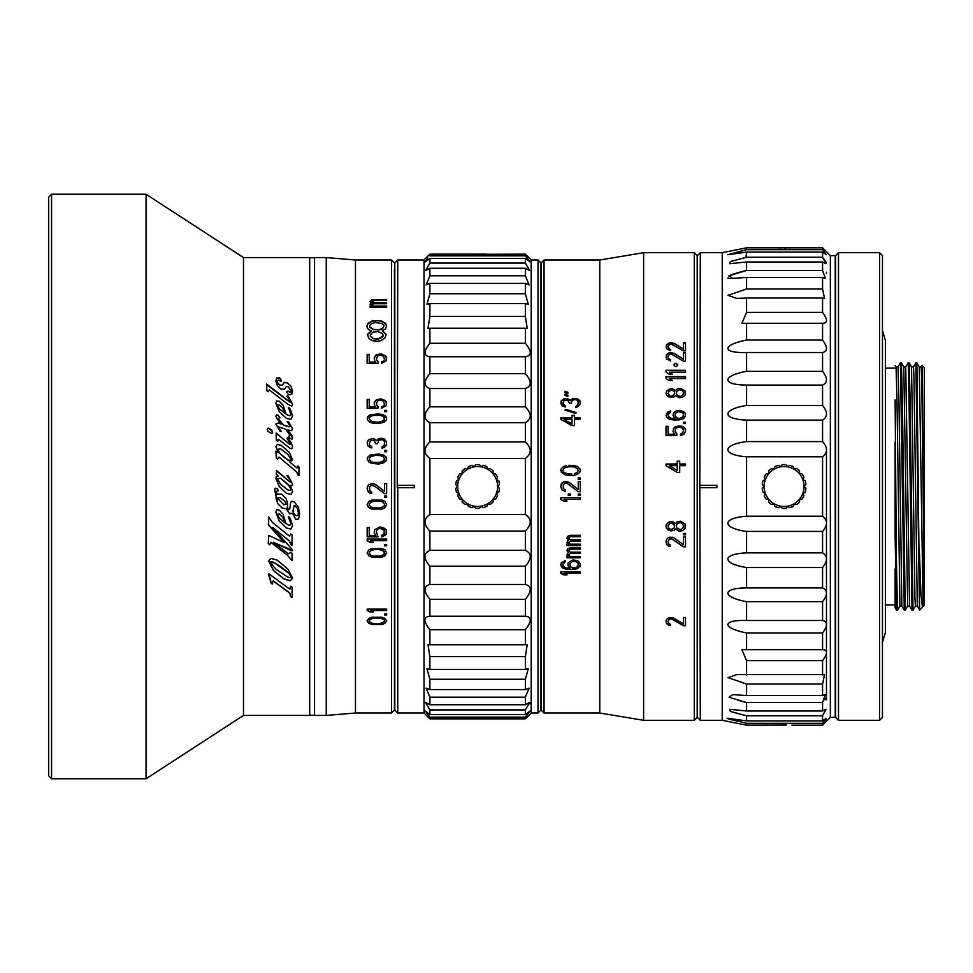 <?xml version="1.0" encoding="UTF-8"?>
<svg xmlns="http://www.w3.org/2000/svg" width="973" height="973" viewBox="0 0 973 973"><rect width="100%" height="100%" fill="white"/><g stroke="black" fill="none" stroke-linecap="round" stroke-linejoin="round"><path stroke-width="1.46" d="M397.252 487.668L397.252 485.332L414.303 485.332L414.303 487.668L397.738 487.668L397.738 713.002L394.819 710.071L394.819 262.929L397.738 259.998L424.046 259.998L424.046 713.002L429.884 718.84L525.359 718.84L525.359 717.137L530.103 711.044L525.359 714.523L429.884 714.523L425.14 711.044L429.884 717.137L429.884 718.84M394.43 269.74L394.43 710.071L391.511 713.002L391.511 259.998L355.473 259.998L326.247 257.565L326.247 715.435L314.547 715.435L314.547 257.565L326.247 257.565M397.252 485.332L397.738 259.998M397.738 713.002L424.046 713.002M429.166 616.189L429.884 616.225C423.377 616.785 423.377 621.285 429.884 629.738L429.884 644.783L427.974 644.491L429.884 656.593L429.884 669.436L426.94 668.67L429.884 679.251L429.884 689.589L426.125 688.118L429.884 697.179L429.884 704.744L425.517 702.36L429.884 709.913L429.884 714.523M429.884 599.356L429.884 616.225L525.359 616.225L525.359 599.356C531.866 591.268 531.866 586.318 525.359 584.469L429.884 584.469C423.377 586.318 423.377 591.268 429.884 599.356L525.359 599.356M429.884 514.583L525.359 514.583L525.359 458.417L429.884 458.417L429.884 514.583C423.377 518.804 423.377 524.301 429.884 531.063L429.884 550.317C423.377 553.382 423.377 558.672 429.884 566.189L429.884 584.469M429.884 550.317L525.359 550.317L525.359 531.063C531.866 524.301 531.866 518.804 525.359 514.583M429.884 531.063L525.359 531.063M429.884 566.189L525.359 566.189L525.359 584.469M429.884 644.783L525.359 644.783L525.359 629.738C531.866 621.285 531.866 616.785 525.359 616.225L526.077 616.189M429.884 629.738L525.359 629.738M429.884 669.436L525.359 669.436L525.359 656.593L527.269 644.491L525.359 644.783M429.884 656.593L525.359 656.593M429.884 689.589L525.359 689.589L525.359 679.251L528.29 668.67L525.359 669.436M429.884 679.251L525.359 679.251M429.884 704.744L525.359 704.744L525.359 697.179L529.117 688.118L525.359 689.589M429.884 697.179L525.359 697.179M429.884 709.913L525.359 709.913L525.359 714.523M429.884 717.137L525.359 717.137M476.575 718.719L469.825 718.84M424.046 259.998L429.884 254.16L429.884 255.863L525.359 255.863L527.488 258.173M478.667 254.281L525.359 254.16L525.359 255.863L530.103 261.944L525.359 258.477L525.359 263.087L429.884 263.087L429.884 258.477L525.359 258.477M485.418 254.16L429.884 254.16M525.359 268.256L429.884 268.256L429.884 275.821L525.359 275.821L525.359 268.256L529.726 270.64L525.359 263.087M525.359 283.411L429.884 283.411L429.884 293.749L525.359 293.749L525.359 283.411L529.117 284.882L525.359 275.821M525.359 303.564L429.884 303.564L429.884 316.407L525.359 316.407L525.359 303.564L528.29 304.33L525.359 293.749M525.359 328.217L429.884 328.217L429.884 343.262L525.359 343.262L525.359 328.217L527.269 328.509L525.359 316.407M525.359 343.262C531.866 351.253 531.866 355.753 525.359 356.775L429.884 356.775L429.884 373.644L525.359 373.644L525.359 356.775L526.077 356.811M525.359 388.531L429.884 388.531L429.884 406.811L525.359 406.811L525.359 388.531C531.866 386.184 531.866 381.221 525.359 373.644M525.359 422.683L429.884 422.683L429.884 441.937L525.359 441.937L525.359 422.683C531.866 419.071 531.866 413.78 525.359 406.811M541.134 280.942L541.134 692.058M538.02 713.002L538.02 259.998L540.939 262.929L540.939 710.071L538.02 713.002L531.197 713.002L525.359 718.84M538.02 259.998L531.197 259.998L531.197 713.002M525.359 566.189C531.866 558.672 531.866 553.382 525.359 550.317M525.359 709.913L529.726 702.36L525.359 704.744M529.726 702.36L529.92 703.844M525.359 458.417C531.866 453.637 531.866 448.139 525.359 441.937M429.884 458.417C423.377 453.637 423.377 448.139 429.884 441.937M429.884 422.683C423.377 419.071 423.377 413.78 429.884 406.811M429.884 388.531C423.377 386.184 423.377 381.221 429.884 373.644M429.884 343.262C423.377 351.253 423.377 355.753 429.884 356.775L429.166 356.811M429.884 328.217L427.974 328.509L429.884 316.407M429.884 303.564L426.952 304.33L429.884 293.749M429.884 283.411L426.125 284.882L429.884 275.821M429.884 268.256L425.505 270.64L429.884 263.087M429.884 258.477L425.14 261.944L427.755 258.173M668.086 525.675L668.512 527.901L670.993 529.555L674.313 527.901L674.313 524.483L671.82 522.817L668.512 524.483L668.086 525.675L669.752 523.45L671.82 522.89L674.727 525.675M683.435 392.581L683.01 394.649L680.528 396.656L677.622 395.877L676.381 393.81L676.794 391.547L679.288 389.747L682.182 390.526L683.435 392.581M680.528 396.473L677.622 395.695L676.381 393.615M674.727 393.615L674.313 391.547L671.82 390.015L668.512 391.547L668.512 394.843L670.993 396.4L673.061 395.877L674.727 393.615L671.82 396.4M671.82 396.206L669.752 395.695L668.086 393.615M683.435 525.675L683.01 527.901L680.528 529.835L676.794 527.901L676.381 525.675L677.622 523.45L680.528 522.623L682.182 523.45L683.435 525.675L683.01 524.569M677.208 470.433L669.339 465.653L677.208 465.653L677.208 470.433L669.339 465.653M676.381 412.54L678.461 411.737L682.182 412.54L683.435 414.145L683.01 416.833L679.701 418.585L676.381 417.782L675.14 416.164L675.14 414.145L676.381 412.54M679.701 418.451L677.208 418.171L675.14 416.018M694.272 252.7L643.615 252.7L643.615 720.3L694.272 720.3L694.272 252.7L697.191 255.619L697.191 717.381L694.272 720.3M685.503 463.975L685.503 465.653L685.503 464.024L679.701 464.024L685.503 463.975M666.019 465.653L666.019 464.024L677.208 463.975L666.019 464.024L666.019 465.653L677.208 472.404L679.701 472.404L679.701 465.653L685.503 465.653M677.208 461.178L679.701 461.178L677.208 461.226L677.208 464.024M679.701 461.178L679.701 464.024M673.9 396.984L675.554 395.695L679.288 397.775L682.596 397.252L685.089 395.172L685.089 391.231L680.528 388.677L677.208 389.188L675.554 390.72L672.234 388.932L668.925 389.443L666.432 391.499L666.432 394.916L668.925 396.984L673.9 396.984M685.503 393.87L685.089 391.037L680.528 388.47L677.208 388.981L675.554 390.526L672.234 388.726L668.925 389.236L666.432 391.292L666.019 393.615M666.019 378.546L666.019 376.624L685.503 376.624L685.503 378.546L685.503 376.843L666.019 376.843L666.019 378.546L668.925 380.479L672.234 380.479L669.339 378.546L685.503 378.546M666.019 372.173L666.019 370.275L685.503 370.275L685.503 372.173L685.503 370.518L666.019 370.518L666.019 372.173L668.925 374.07L672.234 374.07L669.339 372.173L685.503 372.173M677.707 364.948C676.405 362.844 675.104 362.844 673.815 364.948C675.116 367.076 676.417 367.076 677.707 364.948M685.503 361.178L685.503 352.737L683.435 352.737L683.435 359.28L674.313 353.43L671.406 352.737L668.925 352.968L666.432 354.829L666.432 358.806L670.579 360.947L670.579 359.755L668.512 358.575L668.086 356.459L669.339 354.586L671.406 354.123L683.435 361.178L685.503 361.178L685.503 353.017L683.435 353.017M685.503 350.888L685.503 342.764L683.435 342.764L683.435 349.064L674.313 343.433L671.406 342.764L668.925 342.983L666.432 344.77L666.432 348.602L670.579 350.669L670.579 349.514L668.512 348.383L668.086 346.339L669.339 344.539L671.406 344.101L683.435 350.888L685.503 350.888L685.503 343.055L683.435 343.055M671.406 618.877L683.435 625.748L685.503 625.748L685.503 617.478L683.435 617.478L683.435 623.936L673.061 617.709L668.925 617.709L667.259 618.646L666.019 620.956L666.432 623.486L668.925 625.298L670.579 625.53L670.579 624.398L668.512 623.255L668.512 620.032L671.406 618.597L683.435 625.469L685.503 625.469L685.503 617.478M671.406 538.665L683.435 546.862L685.503 546.862L685.503 537.011L683.435 537.011L683.435 544.685L673.061 537.291L668.925 537.291L667.259 538.385L666.019 541.134L666.432 544.138L668.925 546.327L670.579 546.595L670.579 545.233L668.512 543.871L668.512 540.039L671.406 538.556L683.435 546.741L685.503 546.741L685.503 537.011M685.503 533.435L685.503 534.809L683.435 534.809L683.435 533.435L685.503 533.435L685.503 534.712L683.435 534.712L683.435 533.435M673.9 530.394L675.554 529.008L679.288 531.222L682.596 530.662L685.089 528.448L685.089 524.009L680.528 521.224L677.208 521.783L675.554 523.45L672.234 521.504L668.925 522.063L666.432 524.289L666.019 526.782L667.673 529.555L670.993 530.942L673.9 530.394L675.554 528.923L679.288 531.124L682.596 530.577L685.089 528.363L685.503 525.396M668.086 434.238L668.086 426.308L666.019 426.308L666.019 435.612L676.794 435.612L675.14 429.847L676.381 427.938L678.874 427.123L682.182 427.938L683.435 429.847L683.01 432.584L680.528 433.958L680.528 435.612L683.849 434.238L685.503 431.489L685.089 428.606L680.115 425.882L676.381 426.429L673.486 428.606L673.061 431.489L674.727 434.347L668.086 434.238L674.727 434.238M685.503 431.489L685.089 428.485L683.849 427.123L680.115 425.76L674.727 427.123L673.486 428.485L673.061 431.489M676.794 435.612L676.794 433.69L675.14 431.489M683.435 423.583L683.435 422.233L685.503 422.233L685.503 423.583L685.503 422.367L683.435 422.367L683.435 423.583L685.503 423.583M673.061 415.751L673.486 413.075L674.727 411.737L680.115 410.399L675.967 411.093L673.486 413.221L673.061 415.751L675.14 418.852L670.579 418.317L668.512 416.979L668.086 414.413L670.579 412.272L670.579 411.093L666.432 413.489L666.432 417.101L669.339 419.254L674.313 420.068L680.115 419.789L683.849 418.451L685.503 415.751L685.089 413.221L680.115 410.557M685.503 415.751L685.089 413.075L683.849 411.737L680.115 410.399M670.579 412.272L670.579 410.934L667.673 412.005L666.019 415.751M675.14 418.718L670.579 418.171L668.086 416.018M683.435 393.615L682.182 395.877L680.528 396.656M679.701 472.404L679.701 465.702M682.182 523.45L683.01 524.483M680.528 522.623L682.182 523.377M679.288 522.623L680.528 522.537M677.622 523.45L679.288 522.537M676.794 524.569L677.622 523.377M676.381 525.675L676.794 524.483M683.435 617.478L683.435 623.657M666.019 620.956L667.259 624.107L670.579 625.238L670.579 624.398M668.086 621.188L669.339 619.059L671.406 618.597M683.435 537.011L683.435 544.564M666.019 541.134L667.259 545.111L670.579 546.473L670.579 545.233M668.086 541.402L669.339 539.103L671.406 538.556M666.019 525.675L666.432 528.084L668.925 530.297L673.9 530.297M680.942 418.171L679.701 418.585M682.182 417.636L680.942 418.317M683.01 416.833L682.182 417.782M683.435 416.018L683.01 416.979M672.234 380.698L669.339 378.546M672.234 374.301L669.339 372.173M677.707 365.203C676.405 363.087 675.116 363.087 673.815 365.203M683.435 359.28L674.313 353.71L671.406 353.017L667.259 354.172L666.019 357.164M670.579 360.947L668.086 357.395M683.435 349.064L674.313 343.724L671.406 343.055L667.259 344.174L666.019 347.02M670.579 350.669L668.086 347.252M683.435 431.489L682.182 433.52L680.528 434.067L680.528 435.612M668.086 426.429L666.019 426.429L666.019 435.612M697.386 356.459L697.386 616.541M544.053 713.002L544.053 259.998L541.134 262.929L541.134 710.071L544.053 713.002L599.769 713.002L599.769 259.998L643.615 252.7M565.362 481.513L563.708 481.793L569.096 482.365L578.217 489.468L578.217 481.513L580.285 481.513L580.285 491.742L578.217 491.742L567.855 483.776L578.217 491.742M560.813 485.77L562.053 482.924L563.708 481.793L561.226 484.067L560.813 486.901L562.053 490.027L565.362 491.45L565.362 490.027L563.294 488.616L563.294 484.627L565.362 483.216L567.855 483.776M580.285 494.004L580.285 495.427L578.217 495.427L578.217 494.004L580.285 494.004M570.336 494.004L570.336 495.427L568.268 495.427L568.268 494.004L570.336 494.004M563.708 574.848L560.813 573.279L560.813 571.698L580.285 571.698L580.285 573.279L564.121 573.279L567.028 574.848L563.708 574.848L566.322 574.471M572.002 569.582L566.201 569.314L562.467 568.001L560.813 565.337L561.226 562.941L565.362 560.521L565.362 561.871L562.88 563.999L563.294 566.408L565.362 567.733L569.923 568.256L567.855 565.337L568.268 562.674L572.829 559.986L576.977 560.521L578.631 561.324L580.285 563.999L579.872 566.663L576.977 568.791L572.002 569.582L566.201 568.962L562.467 567.648L560.813 564.997M568.268 556.483L567.028 555.133L567.441 553.223L568.682 552.409L567.028 550.779L567.441 548.857L570.336 547.763L580.285 547.763L580.285 549.137L570.336 549.137L568.682 550.231L570.336 552.141L580.285 552.141L580.285 553.503L570.336 553.503L568.682 554.586L569.923 556.483L580.285 556.483L580.285 557.833L567.028 557.833L567.028 556.483L568.268 556.483L567.028 554.829M568.268 544.187L567.028 542.812L567.441 540.866L568.682 540.039L567.028 538.373L567.441 536.415L570.336 535.296L580.285 535.296L580.285 536.695L570.336 536.695L568.682 537.814L570.336 539.76L580.285 539.76L580.285 541.146L570.336 541.146L568.682 542.253L569.923 544.187L580.285 544.187L580.285 545.573L567.028 545.573L567.028 544.187L568.268 544.187L567.028 542.569M560.813 499.404L560.813 497.702L580.285 497.702L580.285 499.404L564.121 499.404L567.028 501.107L563.708 501.107L560.813 499.404L563.708 501.107M560.813 486.901L562.053 490.027L565.362 491.45M565.362 483.216L566.201 483.216M566.201 481.513L569.096 482.365L574.411 486.5M568.682 465.313L574.484 465.593L578.631 467.295L580.285 470.421L579.872 472.136L577.39 474.398L572.416 475.542L565.362 474.97L561.226 472.136L561.226 468.718L560.813 470.421M566.614 465.593L563.708 466.444L561.226 468.718L563.708 466.444L566.614 465.593M569.096 466.736L572.002 466.736L566.614 467.016L564.121 468.159L562.88 470.421L563.294 471.844L566.614 473.839L572.002 474.119M578.217 470.421L576.977 472.696L574.484 473.839L577.804 471.844L577.804 469.01L574.484 467.016L572.002 466.736M577.804 562.941L575.736 561.591L572.002 561.591L569.923 563.732L570.336 566.408L572.002 567.733L575.736 567.733L577.804 566.408L578.217 563.732M562.88 470.421L564.121 472.696L569.096 474.119M564.121 419.448L572.002 419.448L572.002 424.07L564.121 419.74L572.002 423.802M580.285 477.816L580.285 479.239L578.217 479.239L578.217 477.816L580.285 477.816M572.416 465.313L577.39 466.444L579.872 468.718L580.285 470.421M574.484 417.916L574.484 415.374L572.002 415.374L572.002 417.916L560.813 417.916L560.813 419.448L572.002 425.602L574.484 425.602L574.484 419.448L580.285 419.448L580.285 417.916L574.484 417.916L580.285 418.208M565.787 409.317L576.15 412.588L575.311 413.355L564.948 410.071L565.787 409.317L576.15 412.905M565.362 398.626L562.053 400.231L560.813 403.077L561.226 400.852L563.708 398.869L567.855 398.869L570.336 400.353L572.416 398.626L578.217 399.125L579.872 400.852L580.285 403.819L578.217 406.568L575.736 407.31L576.563 405.814L575.736 406.41M560.813 403.077L562.053 405.814L565.362 407.067L565.362 405.814L562.88 403.321L564.121 400.353L567.855 400.353L569.509 403.321L571.175 403.321L572.416 400.11L575.736 399.611L577.39 400.353L578.217 402.08L577.804 404.817L576.563 405.814M567.855 395.184L567.855 396.412L564.948 395.427L564.948 394.211L567.855 395.184M567.855 392.253L567.855 393.481L564.948 392.496L564.948 391.28L567.855 392.253M572.002 561.591L569.923 563.732M573.243 561.324L572.002 561.275M576.977 562.139L577.804 562.613M575.736 561.591L576.977 561.81M574.484 561.324L575.736 561.275M573.243 561.007L574.484 561.007M560.813 572.902L563.708 574.471M564.121 573.279L580.285 572.902M567.855 564.997L569.923 568.256M565.362 561.543L562.88 563.999M580.285 564.997L578.631 567.648L572.002 569.229M570.336 553.503L568.682 554.586M570.336 553.211L580.285 553.211M570.336 549.137L568.682 550.231M570.336 548.869L580.285 548.869M567.028 550.499L568.682 552.409M567.028 557.529L580.285 557.529M570.336 541.146L568.682 542.253M570.336 540.915L580.285 540.915M570.336 536.695L568.682 537.814M570.336 536.476L580.285 536.476M567.028 538.142L568.682 540.039M567.028 545.318L580.285 545.318M572.002 415.678L574.484 415.678M560.813 418.208L572.002 417.916M574.07 398.383L578.217 399.489L580.285 402.202M574.07 398.76L571.175 399.489L570.336 400.718L565.362 399.003M562.88 403.321L563.294 404.926L565.362 406.167M578.217 403.576L576.563 406.167M564.948 394.6L567.855 395.585M564.948 391.693L567.855 392.666M699.83 487.668L699.83 485.332L716.87 485.332L716.87 487.668L699.83 487.668L700.305 720.3L697.386 717.381L697.386 255.619L700.305 252.7L722.234 252.7L722.234 720.3L746.583 725.177L786.5 725.055M699.83 485.332L700.305 252.7M743.7 683.289L746.583 684.019L746.583 695.549L822.574 695.549L825.359 694.625L822.574 702.542L822.574 710.995L825.968 709.305L822.574 715.751L822.574 720.908L826.345 718.269L822.574 723.316L822.574 725.177L791.888 725.177M737.923 700.28L746.583 702.542L746.583 710.995L822.574 710.995M736.075 713.148L746.583 715.751L746.583 720.908L822.574 720.908M746.34 723.267L727.293 718.293M727.099 718.39L731.441 719.825M732.73 720.154L734.031 720.482M735.965 720.932L737.218 721.224M822.574 723.316L746.583 723.316L746.583 725.177M727.731 718.269L746.583 720.908M822.574 715.751L746.583 715.751L730.407 711.458L729.58 709.305L746.583 710.995M822.574 702.542L746.583 702.542L729.093 697.252L732.62 694.625L746.583 695.549M822.574 684.019L746.583 684.019L727.986 677.646L736.743 674.581L824.532 674.581L822.574 684.019L822.574 695.549M746.583 516.213L822.574 516.213L822.574 456.787L746.583 456.787L746.583 516.213C721.686 517.989 721.686 528.144 746.583 531.416L746.583 552.895C721.686 553.832 721.686 563.61 746.583 567.539L746.583 587.935C721.686 588.033 721.686 597.191 746.583 601.655L746.583 620.482C721.686 619.716 721.686 628.035 746.583 632.949L746.583 649.733L741.864 649.66L746.583 660.631L746.583 674.97M746.583 531.416L822.574 531.416L822.574 552.895C827.792 556.215 827.792 561.093 822.574 567.539L822.574 587.935C827.792 590.21 827.792 594.783 822.574 601.655L822.574 620.482C827.792 621.662 827.792 625.821 822.574 632.949L822.574 649.733L823.511 649.66M746.583 552.895L822.574 552.895M746.583 567.539L822.574 567.539M746.583 587.935L822.574 587.935M746.583 601.655L822.574 601.655M746.583 620.482L822.574 620.482M746.583 632.949L822.574 632.949M746.583 649.733L822.574 649.733C827.792 649.794 827.792 653.418 822.574 660.631L822.574 674.97M746.583 660.631L822.574 660.631M746.583 456.787C721.686 455.011 721.686 444.868 746.583 441.584L746.583 420.105C721.686 419.168 721.686 409.39 746.583 405.461L746.583 385.065C721.686 384.967 721.686 375.809 746.583 371.345L746.583 352.518C721.686 353.284 721.686 344.965 746.583 340.051L746.583 323.267L741.864 323.34L746.583 312.369L746.583 298.03L736.743 298.419L727.986 295.354L746.583 288.981L746.583 277.451L732.62 278.375L729.093 275.748L746.583 270.458L746.583 262.005L729.58 263.695L730.407 261.542L746.583 257.249L822.574 257.249L822.574 252.092L746.583 252.092L727.731 254.731L746.583 249.684L822.574 249.684L826.345 254.731L822.574 252.092M746.036 257.371L746.583 252.092M739.383 272.306L746.583 270.458L822.574 270.458L822.574 262.005L746.583 262.005M746.583 288.981L822.574 288.981L822.574 277.451L746.583 277.451M746.583 312.369L822.574 312.369L822.574 298.03L746.583 298.03M746.583 340.051L822.574 340.051L822.574 323.267L746.583 323.267M746.583 371.345L822.574 371.345L822.574 352.518L746.583 352.518M746.583 405.461L822.574 405.461L822.574 385.065L746.583 385.065M746.583 441.584L822.574 441.584L822.574 420.105L746.583 420.105M784.092 725.043L781.684 725.055M779.495 725.092L777.78 725.128M722.234 252.7L746.583 247.823L822.574 247.823L822.574 249.684M746.583 247.823L746.4 249.72M776.296 247.823L781.684 247.945M784.092 247.957L786.5 247.945M788.689 247.908L790.404 247.872M738.458 272.562L733.058 274.204M731.623 274.714L730.516 275.128M729.604 275.505L728.643 275.967M727.84 277.937L728.692 278.132M729.811 278.278L732.316 278.375M826.235 262.369L822.574 257.249L825.968 263.695L822.574 262.005M822.574 270.458L825.359 278.375L822.574 277.451M822.574 288.981L824.532 298.419L822.574 298.03M822.574 312.369C827.792 319.582 827.792 323.206 822.574 323.267L823.511 323.34M822.574 340.051C827.792 347.179 827.792 351.338 822.574 352.518M822.574 371.345C827.792 378.205 827.792 382.778 822.574 385.065M822.574 405.461C827.792 411.907 827.792 416.785 822.574 420.105M822.574 441.584C827.792 447.434 827.792 452.506 822.574 456.787M822.574 725.177L830.358 717.381L830.358 255.619L822.574 247.823M822.574 516.213C827.792 520.494 827.792 525.566 822.574 531.416M824.642 720.993L826.247 718.913M824.69 699.709L825.554 698.322M830.358 255.619L835.235 255.619L835.235 717.381L830.358 717.381M826.466 449.769L826.466 699.842M826.466 273.158L826.466 272.185M882.462 330.625L885.381 340.368L885.381 632.632L882.462 642.375M895.124 568.913L895.124 607.784L896.522 610.205L897.544 610.168L896.315 556.495L895.124 399.915M899.928 606.033L897.045 403.138L896.084 366.979L895.124 365.337M896.522 610.205L895.124 536.658L895.124 441.997M905.729 366.979L903.795 366.979L907.663 606.033M909.573 606.021L912.005 610.217L908.624 372.075L908.137 362.783L905.717 366.967L909.573 606.009L907.663 606.021L905.243 610.217L902.36 399.854L901.399 362.795L900.414 362.783L904.282 610.217L901.849 606.033M896.06 366.967L897.994 366.967L898.955 401.654L901.837 606.021L899.928 606.021M912.005 610.217L913.002 610.205L910.083 399.562L909.135 362.795L908.137 362.783M919.485 607.42L915.873 362.783L916.846 362.783L919.631 610.047L917.32 606.033L915.386 606.033L914.912 597.021L911.543 366.979L913.465 366.967L913.939 375.943L917.296 606.009M919.266 366.967L923.122 606.033L923.669 537.266L921.808 381.72L921.188 366.967L919.254 366.967M922.453 607.213L920.932 593.919L919.485 553.479M922.063 365.471L924.35 367.648L924.35 605.352L923.669 606.033M921.176 366.991L922.1 365.41L922.404 374.982L923.669 537.266M838.519 720.3L879.543 720.3L882.462 717.381L882.462 255.619L879.543 252.7L838.519 252.7L838.519 720.3L835.6 717.381L835.6 255.619L838.519 252.7M882.462 647.288L882.462 620.993L882.462 647.288M882.462 352.007L882.462 620.993M879.543 720.3L879.543 252.7M835.235 273.158L835.235 699.842M370.47 610.533L373.377 611.932L370.056 611.932L367.162 610.533L367.162 609.122L386.646 609.122L386.646 610.533L370.47 610.533L386.646 610.266M386.646 483.605L384.566 483.605L386.646 483.593L386.646 493.676L384.566 493.676L386.646 493.652M384.566 483.593L384.566 491.438L375.444 484.445L371.722 483.605L368.402 485.004L367.162 487.801L367.575 490.879L370.056 493.116L371.722 493.396L371.722 491.997L369.643 490.599L369.643 486.67L371.722 485.272L375.079 486.5M374.702 486.208L384.566 493.676L374.702 486.208M355.473 259.998L355.473 713.002L391.511 713.002M386.646 495.914L386.646 497.312L384.566 497.312L384.566 495.914L386.646 495.914M371.722 557.103L382.085 557.103L384.98 555.778L386.646 552.834L384.98 549.891L382.085 548.541L371.722 548.541L368.816 549.891L367.162 552.834L368.816 555.778L371.722 557.103L382.085 556.957L384.98 555.632L386.646 552.7M386.646 544.491L386.646 545.841L384.566 545.841L384.566 544.491L386.646 544.491M370.47 540.696L373.377 542.326L370.056 542.326L367.162 540.696L367.162 539.066L386.646 539.066L386.646 540.696L370.47 540.696L386.646 540.587M375.858 535.515L369.229 535.515L369.229 527.561L367.162 527.561L367.162 536.889L377.938 536.889L376.283 531.136L377.524 529.215L380.005 528.388L384.153 530.042L384.153 533.873L381.671 535.247L381.671 536.889L383.326 536.342L386.232 534.153L386.232 529.762L383.326 527.561L379.592 527.013L374.617 529.762L374.204 532.778L375.858 535.515L374.204 532.681M371.722 624.459L382.085 624.459L384.98 623.34L386.646 620.871L384.98 618.39L382.085 617.247L371.722 617.247L368.816 618.39L367.162 620.871L368.816 623.34L371.722 624.459L382.085 624.155L384.98 623.048L386.646 620.592M386.646 613.793L386.646 614.948L384.566 614.948L384.566 613.793L386.646 613.793M371.722 509.037L382.085 509.037L384.98 507.638L386.646 504.573L384.98 501.496L382.085 500.11L371.722 500.11L368.816 501.496L367.162 504.573L368.816 507.638L371.722 509.037L382.085 508.988L384.98 507.59L386.646 504.537M368.816 507.638L371.722 508.988M367.575 506.24L368.816 507.59M367.162 504.537L367.575 506.203M384.566 497.288L386.646 497.288M369.229 504.573L370.47 502.299L375.444 500.913L380.832 501.192L383.326 502.299L384.566 504.537L384.153 505.972L380.832 507.918L372.963 507.918L370.47 506.799L369.229 504.573L370.47 502.336L372.963 501.217L380.832 501.217L383.326 502.336L384.566 504.537M386.646 459.037L386.232 457.371L383.739 455.157L378.765 454.05L370.056 455.157L367.575 457.371L367.162 459.037M372.963 462.37L369.643 460.424L369.229 458.976L370.47 456.751L375.444 455.364L380.832 455.644L383.326 456.751L384.566 458.976L384.153 460.363L380.832 462.309L372.963 462.37L370.47 461.202L369.229 458.976M384.566 458.976L383.326 461.251L378.351 462.637M386.646 450.463L384.566 450.463M386.646 442.216L383.326 438.665L378.765 438.665L376.697 440.574L374.204 438.932L371.722 438.665L368.402 440.027L367.162 443.043M371.722 446.607L369.643 445.233L369.229 443.858L370.47 440.477L374.204 440.477L375.858 443.773L377.524 443.773L378.765 440.197L382.085 439.65L383.739 440.477L384.566 442.399L384.153 445.415L382.085 446.802L382.085 448.176L384.566 447.349L386.232 445.415L386.646 442.119L384.566 439.103L382.085 438.385M384.566 444.041L383.739 446.06L382.085 446.887M386.646 325.821L383.897 322.416L378.424 320.749L372.391 321.163L368.013 323.681L366.918 325.821M371.297 330.723L367.466 334.323L368.56 337.984L370.202 339.37L372.939 340.781L377.877 341.243L380.613 340.781L384.992 337.984L386.099 334.323L382.255 330.723L385.551 328.959L386.646 325.469L385.551 323.328L381.161 320.81L372.391 320.81L368.013 323.328L366.918 326.77L368.013 328.959L371.297 331.063L367.466 334.651M386.099 334.651L382.255 330.723M373.486 338.762L370.202 336.013L371.297 333.411L373.486 332.061L377.877 331.611L382.255 333.411L383.35 335.685L377.877 339.224L373.486 338.762L370.202 335.685M383.35 335.685L382.255 337.388L377.877 339.224M383.897 326.77L382.255 328.862L380.066 329.738L373.486 329.738L369.655 327.11L369.655 325.469L371.297 323.754L375.687 322.489L382.255 323.754L383.897 325.469L383.897 326.77L382.255 328.521L377.877 330.175M386.646 306.459L373.681 306.459L372.136 305.4L372.647 304.172L374.204 303.758L386.646 303.758L386.646 302.737L374.204 302.737L372.136 301.922L374.204 303.138L386.646 303.138M386.646 299.927L374.204 299.927L370.056 301.314M372.136 301.922L374.204 300.511L386.646 300.511L386.646 299.514L371.613 299.915L370.056 301.715L372.136 303.333L370.056 304.573M372.136 305.011L373.681 306.069L386.646 306.069L386.646 307.127L370.056 307.127L370.056 306.069L371.613 306.069L370.056 306.459M367.162 488.908L368.402 491.985L371.722 493.384M369.229 488.069L369.813 486.5M384.153 619.752L380.832 618.159L372.963 618.159L369.643 619.752L369.643 622.002L372.963 623.571L378.351 623.79L383.326 622.671L384.566 620.871L384.153 619.46L384.566 620.871M369.229 552.834L370.47 554.975L372.963 556.045L380.832 556.045L384.153 554.172L384.153 551.363L378.351 549.21L372.963 549.49L370.47 550.56L369.229 552.834L370.47 550.694L375.444 549.356L380.832 549.623L383.326 550.694L384.566 552.834M373.486 338.446L377.877 338.908M377.877 329.835L373.486 329.397L369.655 326.77M372.963 462.309L378.351 462.589M369.229 418.609L370.47 420.737L372.963 421.82L378.351 422.221L372.963 421.954L370.47 420.883L369.229 418.755L369.643 417.271L372.963 415.41L380.832 415.41L384.153 417.271L384.153 419.935L380.832 421.82L378.351 422.087M377.767 486.208L374.204 483.873L371.722 483.593L368.402 484.992L367.478 486.5M372.136 302.944L370.056 304.172L371.613 306.069M378.765 453.977L370.056 455.084L367.575 457.31L367.162 458.976L368.816 462.029L371.722 463.428L378.765 463.987L383.739 462.868L386.232 460.643L386.232 457.31L383.739 455.084L378.765 454.05M386.646 450.39L386.646 451.764L384.566 451.764L384.566 450.39L386.646 450.39M382.085 438.288L378.765 438.555L376.697 440.477L372.55 438.555L368.402 439.93L367.162 442.946L367.575 445.415L370.056 447.629L371.722 447.896L371.722 446.522L369.643 445.148L369.229 443.773M376.283 359.402L377.524 355.984L380.005 355.194L383.326 355.984L384.566 359.402L383.326 361.263L381.671 361.798L381.671 363.403L386.232 360.728L386.232 356.507L381.258 353.904L377.524 354.415L375.858 355.194L374.204 357.821L374.617 360.728L375.858 362.065L369.229 362.065L369.229 354.415L367.162 354.415L367.162 363.403L377.938 363.403L377.938 361.53L376.283 359.402L377.938 361.798M376.283 404.342L377.524 400.961L380.005 400.183L383.326 400.961L384.566 404.342L383.326 406.179L381.671 406.702L381.671 408.271L386.232 405.656L386.232 401.484L381.258 398.894L377.524 399.416L375.858 400.183L374.204 402.786L374.617 405.656L375.858 406.957L369.229 406.957L369.229 399.416L367.162 399.416L367.162 408.271L377.938 408.271L377.938 406.434L376.283 404.342L377.938 406.605M378.765 413.817L370.056 414.875L367.575 417.003L367.575 420.202L370.056 422.355L372.963 423.158L378.765 423.425L383.739 422.355L386.232 420.202L386.646 418.609L384.98 415.678L382.085 414.34L371.722 414.498L368.816 415.824L367.162 418.755M386.646 410.375L386.646 411.701L384.566 411.701L384.566 410.375L386.646 410.375M383.326 619.071L384.153 619.46M380.832 618.159L383.326 618.779M378.351 617.928L380.832 617.879M375.444 617.928L378.351 617.648M372.963 618.159L375.444 617.648M370.47 619.071L372.963 617.879M369.643 619.752L370.47 618.779M369.229 620.871L369.643 619.46M367.162 552.7L368.816 555.632L371.722 556.957M384.566 545.719L386.646 545.719M367.162 540.587L370.056 542.204L373.158 542.204M376.283 531.136L377.524 529.117L380.005 528.303L383.326 529.117L384.566 531.136M381.671 536.78L384.98 535.418L386.646 532.681M367.162 536.78L377.938 536.78M367.162 620.592L368.816 623.048L371.722 624.155M384.566 614.668L386.646 614.668M367.162 610.266L370.056 611.664L372.817 611.664M380.832 421.82L378.351 422.221M383.326 420.737L380.832 421.954M384.153 419.935L383.326 420.883M384.566 418.609L384.153 420.081M384.566 359.402L383.326 361.53L381.671 362.065M386.646 358.1L384.98 355.486L381.258 354.184L375.858 355.486L374.204 358.1M375.858 362.065L369.229 362.065M369.229 354.707L367.162 354.707M384.566 404.342L383.326 406.349L381.671 406.872M386.646 402.956L384.98 400.377L381.258 399.088L375.858 400.377L374.204 402.956M375.858 406.957L369.229 406.957M369.229 399.599L367.162 399.599M386.646 418.755L386.232 417.149L383.739 415.033L378.765 413.975M386.646 410.545L384.566 410.545M48.65 207.881L48.65 765.119L48.65 207.881M51.569 778.753L48.65 775.834L48.65 197.166L51.569 194.247L146.072 194.247L146.072 778.753L51.569 778.753L51.569 194.247M243.481 715.435L309.682 715.435L309.682 257.565L243.481 257.565L243.481 715.435L146.072 778.753M292.605 491.219L290.209 485.393L292.131 485.466L292.605 484.128L288.069 475.736L286.889 475.554L290.258 480.297L290.866 481.744L290.003 481.927L276.514 470.494L276.393 474.289L278.217 476.113L276.344 476.673L275.894 478.558L279.421 486.695L286.609 493.457L291 494.381L292.605 491.219M290.526 596.571L292.143 597.458L292.046 587.23L290.635 586.208L289.99 588.957L289.176 588.774L268.925 573.778L271.358 583.447L272.586 583.922L272.622 581.513L273.437 581.234L288.543 592.241L289.966 593.494L290.526 596.571L292.143 597.227M268.657 561.044L273.51 570.567L284.031 579.044L290.282 580.832L292.605 578.169L287.899 569.01L277.074 560.12L270.956 558.368L268.657 561.044M290.513 559.183L292.143 560.545L292.046 553.309L290.781 552.384L288.361 553.759L273.34 542.302L291.268 550.633L292.07 550.864L292.143 549.441L272.647 527.378L289.419 541.049L291.961 545.658L292.119 534.968L290.781 533.946L289.516 536.074L288.154 535.089L272.489 522.55L268.633 516.967L268.657 525.25L284.152 542.557L268.803 535.491L268.244 543.408L269.789 544.856L270.895 542.362L287.278 555.133L292.143 560.387M290.866 523.462C290.501 525.371 289.346 525.675 287.388 524.374L286.062 523.547L283.107 514.291L279.287 510.071L276.819 509.694L275.894 512.126L279.19 520.969L286.476 528.157L291.012 529.008L292.605 525.432L290.307 518.536L288.969 516.578L288.251 516.821L290.866 523.462L288.263 516.797M286.184 508.697L289.723 513.841L292.338 513.185L295.877 519.473L298.553 519.071L299.611 513.975L298.285 506.763L294.028 501.776L291.681 501.302L290.805 502.153L289.699 509.025L288.689 509.816L287.351 507.42L287.728 503.795L286.038 498.395L281.683 494.162L277.171 494.102L276.174 491.572L278.375 490.623L276.855 488.422L275.298 488.191L274.678 489.772L277.779 503.698L282.279 508.174L286.184 508.648L289.723 513.78L292.338 513.124L295.877 519.4L298.553 518.998L299.611 513.926M272.586 582.936L272.622 581.307L273.437 581.027L288.543 592.01L289.966 593.262L290.526 596.327M272.124 584.019L272.586 582.73M271.358 583.447L272.124 583.812M268.657 574.459L271.005 582.815M268.657 560.886L273.51 570.385L284.031 578.85L290.282 580.626L292.605 577.974M270.178 562.516L274.751 562.844L281.963 567.502L288.75 572.988L291.073 576.709C290.611 577.998 289.139 577.889 286.621 576.381L275.918 569.181L270.178 562.516C270.652 561.263 272.172 561.433 274.751 563.002L288.75 573.17L291.073 576.709M273.34 542.302L292.143 550.256M272.647 527.378L289.419 540.939L290.526 544.065L292.143 545.208M268.244 524.35L284.152 542.557M268.244 543.287L269.789 544.734L270.895 542.241L287.278 554.987L290.513 559.025M290.866 489.066C290.465 490.684 289.188 490.781 287.035 489.334L280.516 484.128L277.208 478.667L280.601 478.23L289.699 486.208L290.866 489.066L288.008 484.213L280.601 478.254M283.046 486.5L280.516 484.128L277.208 478.667M284.481 500.827L286.415 504.196L283.909 504.768L277.208 497.896L280.005 497.556L284.481 500.791L286.415 504.196M293.81 513.586L292.97 510.691L294.053 505.705L295.281 505.924L297.422 508.49L298.297 512.503C298.456 515.155 297.58 516.14 295.67 515.471L293.81 513.586M292.958 511.226L294.053 505.656L295.281 505.887L297.422 508.441L298.297 512.503M279.543 514.109L282.875 517.563L284.736 522.647L279.433 518.135L277.208 514.255L279.543 514.048L282.875 517.502L284.736 522.647M279.981 453.43L277.633 449.258L280.735 448.918L287.692 454.221L291.28 459.487L289.017 460.594L284.043 457.237L279.981 453.503L277.633 449.258M279.543 405.023L282.875 408.295L284.736 413.136L279.433 408.83L277.208 405.157L279.543 405.023M297.616 474.702L298.954 475.396L298.906 466.809L297.799 465.909L297.033 467.952L289.759 462.041L292.605 459.767L289.224 452.311L281.246 445.354L277.329 444.333L275.894 446.716L278.327 452.798L275.894 451.156L276.344 457.979L277.646 459.061L278.837 457.067L280.005 457.906L295.476 470.92L297.13 472.55L297.616 474.702M279.287 439.784L290.015 448.419L291.827 448.699L292.605 446.802L291.17 442.557L287.667 437.814L286.999 438.203L290.866 444.442L290.112 444.612L276.101 433.058L276.344 440.112L277.743 441.328L277.84 439.918L279.287 439.784M267.259 429.397L268.037 431.465L271.832 433.593L272.598 432.365L271.82 430.285L268.037 428.181L267.259 429.397M277.427 419.509L281.44 424.106L278.509 423.012L275.894 423.924L279.908 431.063L281.319 431.598L278.229 426.746L285.588 429.142L290.258 435.503L288.616 436.403L289.103 437.826L291.961 439.188L292.07 435.758L287.728 429.981L291.523 430.674L292.605 428.935L288.75 422.039L287.047 421.333L290.258 426.381L289.127 426.721L283.593 425.043L278.521 419.266L278.229 418.524L279.871 417.624L278.12 415.191L276.575 414.924L275.894 416.079L277.427 419.509M290.866 413.914C290.501 415.751 289.346 416.055 287.388 414.802L286.062 413.999L283.107 405.194L279.287 401.241L276.819 400.888L275.894 403.163L279.19 411.53L286.476 418.463L291.012 419.278L292.605 415.824L290.307 409.207L288.373 407.432L290.866 414.072C290.647 415.897 289.48 416.189 287.388 414.948L286.062 414.157L283.107 405.364L279.287 401.423L276.819 401.071L275.894 403.333M269.314 389.918L288.324 404.622L291.864 406.033L292.605 404.245L287.643 395.756L287.011 396.12L290.866 401.91L290.015 402.08L266.638 384.067L266.882 390.745L267.94 391.766L269.314 389.918M286.366 391.778L288.616 394.843L291.778 394.357L292.605 391.438L291.085 386.366L287.254 382.754L284.432 382.28L281.902 385.186L280.005 385.053L278.023 383.326L277.208 381.1L278.181 380.054L281.063 381.513L280.893 379.117L279.348 377.84L276.709 377.998L275.894 381.002L277.366 385.612L280.942 389.066L284.384 389.285L286.403 386.512L288.251 386.768L291.28 391.401L290.915 392.545L287.984 391.085L286.366 391.778M292.605 484.128L288.069 475.761L286.889 475.566M287.728 476.734L290.258 480.309M290.866 481.744L290.003 481.927L276.344 470.798M278.217 476.113L276.344 476.697L275.894 478.57M279.056 486.208L286.609 493.445L291 494.369L292.605 491.207M288.689 509.767L287.765 508.818M287.351 507.42L287.558 505.656M278.375 490.611L276.174 491.511M275.018 491.985L276.368 495.014M275.894 497.592L277.779 503.661L282.279 508.125L286.184 508.648M277.208 497.896L280.005 497.531L284.481 500.791M275.894 512.078L279.19 520.896L286.476 528.071L291.012 528.911L292.605 525.359M277.208 514.255L279.543 514.048M291.28 459.487L289.017 460.655L287.874 460.156L279.981 453.503M298.954 467.222L297.799 465.958L297.033 467.989L289.759 462.041M292.605 459.828L289.224 452.384L281.246 445.439L277.329 444.418L275.894 446.802M278.327 452.798L275.894 451.229M297.13 472.586L297.47 473.523M292.605 446.887L291.17 442.654L287.667 437.911L287.035 438.264M290.866 444.442L289.455 444.223L276.113 433.18M272.598 432.474L269.922 428.679L268.037 428.302L267.259 429.519M281.44 424.106L278.509 423.146L275.894 424.058M281.282 431.659L278.229 426.746M290.258 435.503L288.616 436.512M292.605 437.874L287.728 429.981M292.605 429.057L288.75 422.173L287.108 421.418M290.258 426.381L289.127 426.843L283.593 425.177L278.229 418.524M279.871 417.77L278.12 415.349L276.575 415.07L275.894 416.237M284.736 413.136L279.433 408.988L277.208 405.157M292.605 415.97L290.307 409.365L288.969 407.529L288.251 407.748M292.605 404.427L289.261 397.787L287.084 396.23M290.866 401.91L289.224 401.703L266.432 384.42M292.605 391.645L291.085 386.573L287.254 382.973L284.432 382.498L281.902 385.405L280.005 385.272L278.023 383.544L277.208 381.1M281.562 380.832L279.348 378.071L276.709 378.229L275.894 381.221M291.28 391.401L290.915 392.739L287.984 391.28L286.366 391.985M455.79 488.446L457.419 486.5L455.79 484.554A21.917 21.917 0 0 1 456.434 480.869L458.636 479.592L457.772 477.208A21.917 21.917 0 0 1 459.645 473.96L462.151 473.523L462.151 470.968A21.917 21.917 0 0 1 465.021 468.572L467.526 469.01L468.39 466.614A21.917 21.917 0 0 1 471.905 465.337L474.119 466.614L475.748 464.656A21.917 21.917 0 0 1 479.494 464.656L481.124 466.614L483.326 465.337A21.917 21.917 0 0 1 486.853 466.614L487.716 469.01L490.222 468.572A21.917 21.917 0 0 1 493.092 470.968L493.092 473.523L495.598 473.96A21.917 21.917 0 0 1 497.471 477.208L496.595 479.592L498.808 480.869A21.917 21.917 0 0 1 499.453 484.554L497.823 486.5L499.453 488.446A21.917 21.917 0 0 1 498.808 492.131L496.595 493.408L497.471 495.792A21.917 21.917 0 0 1 495.598 499.04L493.092 499.477L493.092 502.032A21.917 21.917 0 0 1 490.222 504.428L487.716 503.99L486.853 506.386A21.917 21.917 0 0 1 483.326 507.663L481.124 506.386L479.494 508.344A21.917 21.917 0 0 1 475.748 508.344L474.119 506.386L471.905 507.663A21.917 21.917 0 0 1 468.39 506.386L467.526 503.99L465.021 504.428A21.917 21.917 0 0 1 462.151 502.032L462.151 499.477L459.645 499.04A21.917 21.917 0 0 1 457.772 495.792L458.636 493.408L456.434 492.131A21.917 21.917 0 0 1 455.79 488.446M457.651 486.5A19.971 19.971 0 0 0 477.621 506.471A19.971 19.971 0 0 0 497.592 486.5A19.971 19.971 0 0 0 477.621 466.529A19.971 19.971 0 0 0 457.651 486.5M762.26 488.446L763.89 486.5L762.26 484.554A21.917 21.917 0 0 1 762.905 480.869L765.106 479.592L764.243 477.208A21.917 21.917 0 0 1 766.116 473.96L768.621 473.523L768.621 470.968A21.917 21.917 0 0 1 771.492 468.572L773.997 469.01L774.861 466.614A21.917 21.917 0 0 1 778.376 465.337L780.577 466.614L782.219 464.656A21.917 21.917 0 0 1 785.965 464.656L787.595 466.614L789.796 465.337A21.917 21.917 0 0 1 793.323 466.614L794.187 469.01L796.692 468.572A21.917 21.917 0 0 1 799.563 470.968L799.563 473.523L802.068 473.96A21.917 21.917 0 0 1 803.941 477.208L803.066 479.592L805.267 480.869A21.917 21.917 0 0 1 805.924 484.554L804.282 486.5L805.924 488.446A21.917 21.917 0 0 1 805.267 492.131L803.066 493.408L803.941 495.792A21.917 21.917 0 0 1 802.068 499.04L799.563 499.477L799.563 502.032A21.917 21.917 0 0 1 796.692 504.428L794.187 503.99L793.323 506.386A21.917 21.917 0 0 1 789.796 507.663L787.595 506.386L785.965 508.344A21.917 21.917 0 0 1 782.219 508.344L780.577 506.386L778.376 507.663A21.917 21.917 0 0 1 774.861 506.386L773.997 503.99L771.492 504.428A21.917 21.917 0 0 1 768.621 502.032L768.621 499.477L766.116 499.04A21.917 21.917 0 0 1 764.243 495.792L765.106 493.408L762.905 492.131A21.917 21.917 0 0 1 762.26 488.446M764.121 486.5A19.971 19.971 0 0 0 784.092 506.471A19.971 19.971 0 0 0 804.063 486.5A19.971 19.971 0 0 0 784.092 466.529A19.971 19.971 0 0 0 764.121 486.5M531.197 259.998L525.359 254.16M599.769 713.002L643.615 720.3M544.053 259.998L599.769 259.998M700.305 720.3L722.234 720.3M885.381 368.135L895.124 368.135M885.381 604.865L895.124 604.865M899.94 606.021L897.532 610.205M903.808 366.979L901.399 362.795M900.39 362.795L897.982 366.967M904.282 610.217L905.243 610.217M909.135 362.795L911.543 366.979M915.411 606.021L912.99 610.205M919.278 366.979L916.858 362.795M923.146 606.021L922.44 607.249M922.392 607.31L919.643 610.059M915.873 362.783L913.452 366.967M394.43 262.929L391.511 259.998M309.682 257.76L314.547 257.76M309.682 715.24L314.547 715.24M355.473 713.002L326.247 715.435M243.481 257.565L146.072 194.247"/></g></svg>
